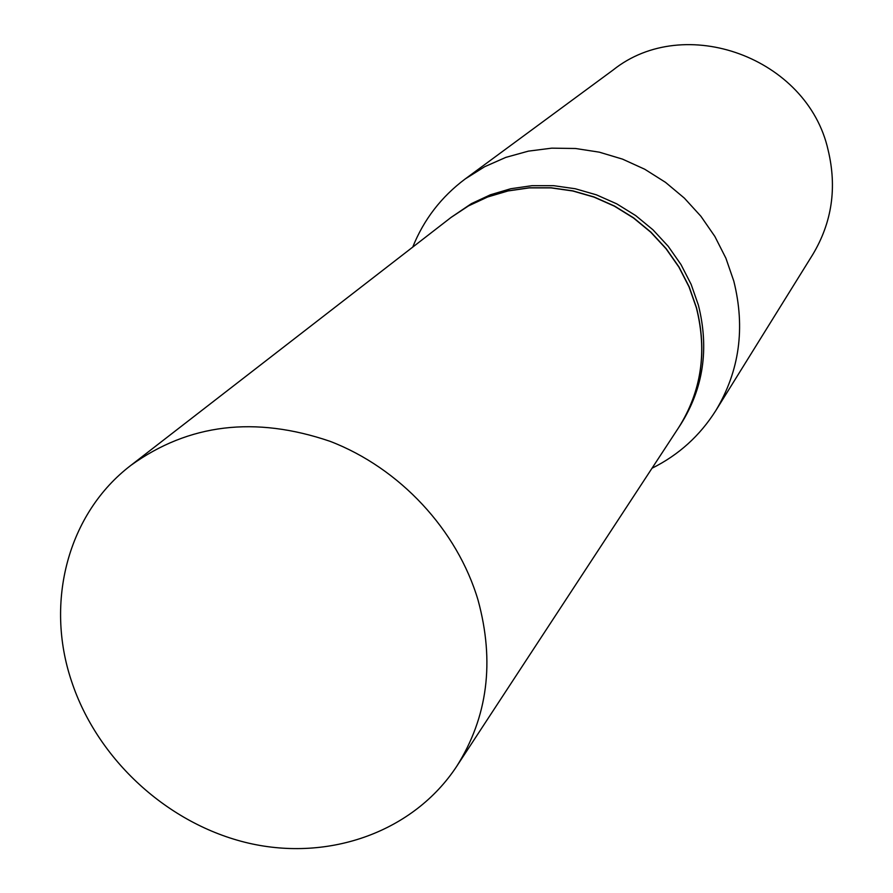 <?xml version="1.0" encoding="UTF-8"?>
<svg xmlns="http://www.w3.org/2000/svg" width="893" height="893" viewBox="0 0 893 893"><rect width="100%" height="100%" fill="white"/><g stroke="black" fill="none" stroke-linecap="round" stroke-linejoin="round"><path stroke-width="1.34" d="M71.518 681.158C44.84 602.016 67.812 513.408 130.936 465.32C188.691 423.762 255.074 415.77 330.097 441.332C399.751 468.077 457.238 529.895 478.068 600.174C494.845 661.769 487.712 717.157 456.691 766.35C413.504 831.941 329.193 861.734 248.701 843.171C168.152 824.496 97.382 759.776 71.518 681.158M130.936 465.32L451.021 217.457L468.479 205.915L487.6 197.007L507.994 190.957L529.281 187.887L551.003 187.887L572.737 190.979L594.012 197.107L614.395 206.16L633.461 217.959L650.796 232.247L666.044 248.745L678.892 267.107L689.061 286.921L696.373 307.795C707.356 351.507 701.418 391.48 678.568 427.714L456.691 766.35M451.099 217.401L468.624 205.803L487.734 196.895L508.139 190.845L529.415 187.776L551.137 187.776L572.86 190.868L594.135 196.996L614.518 206.049L633.572 217.836L650.908 232.135L666.156 248.622L678.993 266.974L689.173 286.798L696.473 307.661C707.457 351.362 701.518 391.335 678.669 427.557L678.613 427.635M451.177 217.334L471.392 203.649L490.436 194.774L510.763 188.736L531.971 185.677L553.615 185.677L575.259 188.747L596.457 194.853L616.762 203.861L635.738 215.615L653.006 229.847L668.198 246.278L680.991 264.562L691.115 284.309L698.382 305.093C709.321 348.638 703.405 388.455 680.622 424.566L678.669 427.557M412.722 247.115C423.795 219.566 441.276 196.851 465.186 178.957L613.022 70.078C684.373 12.882 807.451 57.565 828.09 149.957C837.143 187.541 832.019 222.424 812.719 254.605L715.818 410.568C699.866 435.806 678.602 455.028 652.013 468.233M465.186 178.957L484.631 166.734L505.806 157.391L528.321 151.151L551.718 148.16L575.538 148.495L599.315 152.167L622.544 159.133L644.768 169.257L665.508 182.351L684.362 198.123L700.916 216.285L714.858 236.444L725.886 258.177L733.789 281.061C745.488 327.932 739.493 371.097 715.818 410.568"/></g></svg>
